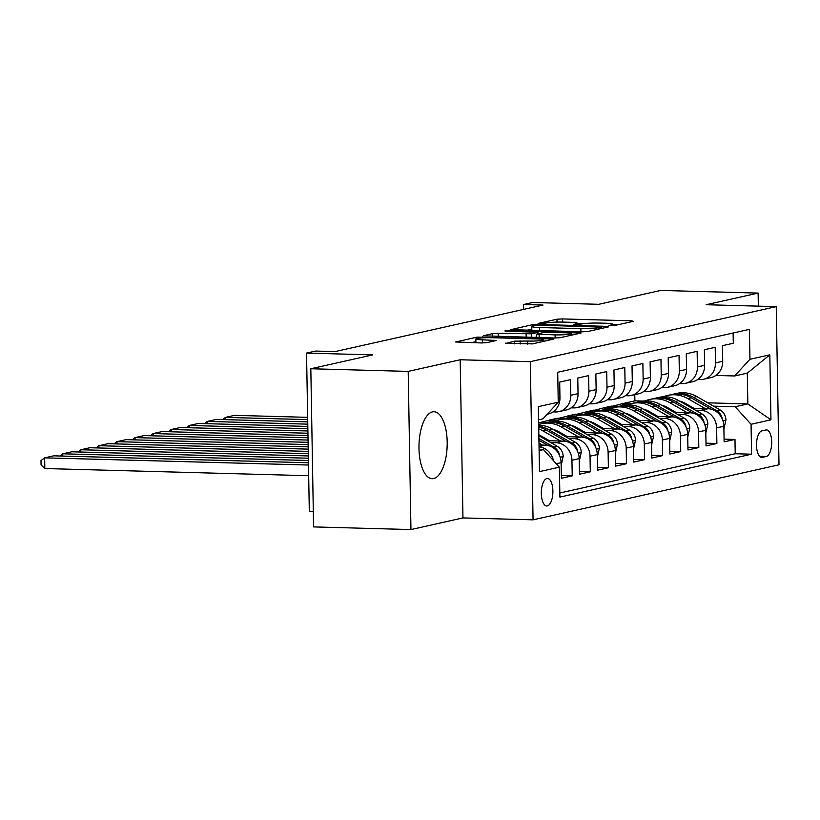 <?xml version="1.0" encoding="UTF-8"?>
<svg xmlns="http://www.w3.org/2000/svg" width="820" height="820" viewBox="0 0 820 820"><rect width="100%" height="100%" fill="white"/><g stroke="black" fill="none" stroke-linecap="round" stroke-linejoin="round"><path stroke-width="1.23" d="M610.644 325.735L614.559 325.519L633.419 321.307L631.38 320.805L562.551 318.929L556.954 319.226L538.094 323.439L545.894 323.039A13.489 1.291 -1 0 1 563.801 322.106L569.541 322.26A13.489 1.291 -1 0 1 577.352 323.295A13.489 1.291 -1 0 1 576.091 323.869L573.375 324.535L575.086 324.761L581.452 324.013A13.489 1.291 -1 0 1 599.358 323.07L605.098 323.223A13.489 1.291 -1 0 1 612.909 324.269A13.489 1.291 -1 0 1 611.648 324.833L608.932 325.499L610.644 325.735M433.667 478.562A33.497 14.094 91.6 0 0 447.197 443.835A33.497 14.094 91.6 0 0 433.995 411.732A33.497 14.094 91.6 0 0 432.499 411.876A33.497 14.094 91.6 0 0 418.969 446.613A33.497 14.094 91.6 0 0 432.171 478.706A33.497 14.094 91.6 0 0 433.667 478.562M547.34 505.909A13.745 5.781 91.6 0 0 552.895 491.662A13.745 5.781 91.6 0 0 547.473 478.49A13.745 5.781 91.6 0 0 546.858 478.552A13.745 5.781 91.6 0 0 541.313 492.799A13.745 5.781 91.6 0 0 546.725 505.971A13.745 5.781 91.6 0 0 547.34 505.909M505.561 343.149L532.508 343.887L553.848 339.019L476.994 337.122L455.654 341.981L481.412 342.944L487.018 342.647L496.366 340.464L482.365 339.829A11.275 1.076 -1 0 1 475.836 338.957A11.275 1.076 -1 0 1 491.856 337.707L537.172 338.937A11.275 1.076 -1 0 1 543.691 339.798A11.275 1.076 -1 0 1 527.67 341.058L514.519 341.151L505.561 343.498M758.346 306.147L758.121 293.088L660.746 290.434L598.805 304.302L532.59 302.498L523.549 304.517L543.024 305.05L335.052 351.595L315.577 351.062L306.536 353.082L309.304 511.249L313.312 511.362M408.196 371.398L410.953 529.566L462.952 517.922L460.184 359.765L408.196 371.398L310.821 368.754L372.752 354.886L306.536 353.082M460.184 359.765L530.294 361.671L776.243 306.629L779 464.796L533.061 519.839L530.294 361.671M758.121 293.088L706.122 304.722L776.243 306.629M582.118 331.823L587.714 331.536L608.665 326.842L606.615 326.339L537.797 324.474L532.19 324.761L510.86 329.63L582.118 331.823M581.062 333.022L560.111 337.707L554.515 338.004L483.257 335.81L492.615 333.627L498.211 333.33L531.719 333.791L538.053 332.284L506.555 331.178L504.853 330.942L509.046 330.614L581.062 333.022M410.953 529.566L313.578 526.911L310.821 368.754M556.278 463.761L561.095 462.675L561.372 478.285L572.216 475.856L561.321 475.559M550.794 442.585L556.073 442.728A17.179 15.498 77.4 0 1 571.95 460.245L579.176 458.626L579.453 474.237L590.308 471.807L579.402 471.51M568.875 438.536L574.154 438.679A17.179 15.498 77.4 0 1 590.031 456.207L597.268 454.587L597.534 470.188L608.389 467.759L597.493 467.461M586.956 434.487L592.235 434.631A17.179 15.498 77.4 0 1 608.112 452.158L615.348 450.539L615.625 466.139L626.47 463.71L615.574 463.413M605.037 430.438L610.316 430.582A17.179 15.498 77.4 0 1 626.203 448.109L633.429 446.49L633.706 462.09L644.551 459.661L633.655 459.364M623.128 426.4L628.407 426.543A17.179 15.498 77.4 0 1 644.284 444.061L651.521 442.441L651.787 458.042L662.642 455.612L651.736 455.315M641.209 422.351L646.488 422.495A17.179 15.498 77.4 0 1 662.365 440.012L669.602 438.392L669.868 453.993L680.723 451.574L669.827 451.277M659.29 418.303L664.569 418.446A17.179 15.498 77.4 0 1 680.446 435.963L687.683 434.344L687.959 449.954L698.804 447.525L687.908 447.228M677.381 414.254L682.65 414.397A17.179 15.498 77.4 0 1 698.537 431.925L705.764 430.305L706.04 445.906L716.885 443.476L716.618 427.876A17.179 15.498 -102.6 0 0 700.741 410.348L695.462 410.205M705.989 443.179L716.885 443.476M733.121 333.022L733.295 343.252L722.441 345.681L722.717 361.282A17.179 15.498 -102.6 0 1 710.889 377.62L703.652 379.24A17.179 15.498 -102.6 0 0 715.481 362.901L715.214 347.301L704.359 349.72L704.636 365.33A17.179 15.498 -102.6 0 1 692.808 381.669L685.571 383.288A17.179 15.498 77.4 0 1 682.117 383.616L679.657 383.555M685.571 383.288A17.179 15.498 77.4 0 0 697.4 366.95L697.123 351.339L686.278 353.768L686.545 369.369A17.179 15.498 -102.6 0 1 674.716 385.718L667.49 387.337A17.179 15.498 77.4 0 1 664.036 387.665L661.576 387.604M667.49 387.337A17.179 15.498 77.4 0 0 679.319 370.988L679.042 355.388L668.197 357.817L668.464 373.418A17.179 15.498 -102.6 0 1 656.635 389.766L649.399 391.386A17.179 15.498 77.4 0 1 645.955 391.714L643.495 391.642M649.399 391.386A17.179 15.498 77.4 0 0 661.227 375.037L660.961 359.437L650.106 361.866L650.383 377.466A17.179 15.498 -102.6 0 1 638.554 393.805L631.318 395.424A17.179 15.498 77.4 0 1 627.864 395.763L625.404 395.691M631.318 395.424A17.179 15.498 77.4 0 0 643.146 379.086L642.88 363.485L632.025 365.915L632.302 381.515A17.179 15.498 -102.6 0 1 620.473 397.854L613.237 399.473A17.179 15.498 77.4 0 1 609.783 399.811L607.323 399.74M613.237 399.473A17.179 15.498 77.4 0 0 625.066 383.135L624.789 367.534L613.944 369.963L614.211 385.564A17.179 15.498 -102.6 0 1 602.382 401.902L595.156 403.522A17.179 15.498 77.4 0 1 591.702 403.86L589.242 403.788M595.156 403.522A17.179 15.498 77.4 0 0 606.984 387.183L606.708 371.583L595.853 374.002L596.13 389.613A17.179 15.498 -102.6 0 1 584.301 405.951L577.065 407.571A17.179 15.498 77.4 0 1 573.611 407.899L571.15 407.837M577.065 407.571A17.179 15.498 77.4 0 0 588.893 391.232L588.627 375.621L577.772 378.051L578.049 393.661A17.179 15.498 -102.6 0 1 566.22 410L558.984 411.619A17.179 15.498 77.4 0 1 555.529 411.947L553.069 411.886M558.984 411.619A17.179 15.498 77.4 0 0 570.812 395.271L570.535 379.67L559.691 382.099L559.957 397.7A17.179 15.498 -102.6 0 1 548.129 414.049L547.186 414.254M561.095 462.675A17.179 15.498 -102.6 0 0 545.218 445.157L539.017 444.983M579.176 458.626A17.179 15.498 -102.6 0 0 563.299 441.109L547.463 440.678M597.268 454.587A17.179 15.498 -102.6 0 0 581.39 437.06L565.554 436.63M541.077 435.963L539.15 435.912M544.398 437.87L542.481 437.818M615.348 450.539A17.179 15.498 -102.6 0 0 599.471 433.011L583.635 432.581M559.158 431.914L557.241 431.863M562.489 433.821L560.562 433.77M633.429 446.49A17.179 15.498 -102.6 0 0 617.552 428.962L601.716 428.532M577.249 427.866L575.322 427.814M580.57 429.772L578.643 429.721M651.521 442.441A17.179 15.498 -102.6 0 0 635.633 424.924L619.797 424.493M595.33 423.827L593.403 423.766M546.725 422.505L538.617 422.382M598.651 425.734L596.734 425.672M539.683 424.124L538.648 424.094M669.602 438.392A17.179 15.498 -102.6 0 0 653.724 420.875L637.888 420.445M613.411 419.779L611.495 419.727M564.806 418.456L557.118 418.241L540.749 422.341M616.742 421.685L614.816 421.634M557.764 420.076L549.892 419.86M687.683 434.344A17.179 15.498 -102.6 0 0 671.805 416.827L655.969 416.396M631.492 415.73L629.575 415.678M582.897 414.407L575.209 414.192L558.83 418.292M634.823 417.636L632.896 417.585M575.845 416.027L567.973 415.812M705.764 430.305A17.179 15.498 -102.6 0 0 689.886 412.778L674.05 412.347M649.583 411.681L647.656 411.63M600.978 410.359L593.29 410.154L576.911 414.243M652.904 413.587L650.977 413.536M593.926 411.978L586.054 411.763M765.87 429.967L761.882 430.859A13.315 5.596 91.6 0 0 756.511 444.665A13.315 5.596 91.6 0 0 761.759 457.416A13.315 5.596 91.6 0 0 762.354 457.365L766.331 456.473A13.315 5.596 91.6 0 0 771.712 442.667A13.315 5.596 91.6 0 0 766.454 429.916A13.315 5.596 91.6 0 0 765.87 429.967M539.109 450.631L543.496 449.647L559.373 467.174L559.896 497.094L751.581 454.198L751.058 424.268L735.181 406.751L713.543 406.156M559.373 467.174L539.478 471.623L538.351 406.648L558.236 402.2L557.713 372.27L749.408 329.373L749.931 359.293L769.816 354.845L770.954 419.819L751.058 424.268M670.986 409.539L669.069 409.487M612.017 407.94L604.145 407.724L611.371 406.105L619.059 406.31M559.824 493.004L735.222 453.747L734.976 439.428L724.121 441.857L723.855 426.256A17.179 15.498 -102.6 0 0 707.967 408.729L692.141 408.298M667.664 407.632L665.737 407.581M697.738 379.506L700.198 379.568A17.179 15.498 -102.6 0 0 703.652 379.24M698.537 431.925L698.804 447.525M680.446 435.963L680.723 451.574M662.365 440.012L662.642 455.612M644.284 444.061L644.551 459.661M626.203 448.109L626.47 463.71M608.112 452.158L608.389 467.759M590.031 456.207L590.308 471.807M571.95 460.245L572.216 475.856M543.496 449.647L539.099 449.524M689.077 405.49L687.15 405.439M630.098 403.891L622.226 403.676L634.885 400.836L643.013 401.062M735.181 406.751L747.84 403.911L747.307 373.141L734.648 375.97L749.931 359.293M681.328 402.107L682.845 402.148M707.732 402.825L747.84 403.911L770.954 419.819M715.829 375.457L734.648 375.97M462.952 517.922L533.061 519.839M523.549 304.517L523.631 309.386M634.885 400.836L634.772 394.656M558.236 402.2L542.953 418.866L538.576 419.85M604.145 407.724L595.002 410.195M622.226 403.676L613.083 406.146M622.236 404.106L628.837 404.28M724.08 439.13L734.976 439.428M735.222 453.747L751.581 454.198M604.145 408.145L610.756 408.329M586.064 412.193L592.675 412.378M567.983 416.242L574.584 416.427M549.892 420.291L556.503 420.465M539.047 446.838A17.179 15.498 77.4 0 1 553.438 460.625M747.307 373.141L769.816 354.845M618.178 324.72L612.909 324.577M582.887 323.756L577.352 323.603M531.811 329.138L526.573 330.316M601.357 327.139L539.509 325.14L533.02 325.919A13.489 1.291 -1 0 0 531.77 326.493A13.489 1.291 -1 0 0 539.58 327.529L580.867 328.646A13.489 1.291 -1 0 0 598.784 327.713L601.357 327.139L601.378 328.471M534.527 337.461L536.731 336.969M555.078 334.878A11.275 1.076 -1 0 0 571.109 333.617A11.275 1.076 -1 0 0 564.58 332.756L548.611 332.315L543.014 332.612L536.68 334.119L555.078 334.878L555.14 338.014M475.887 341.653L471.367 342.668M723.896 429.003L725.936 419.973A11.377 10.27 -102.6 0 0 720.083 409.908L696.867 396.593A32.861 29.643 -102.6 0 0 676.818 393.385L673.384 394.154A32.861 29.643 -102.6 0 0 672.297 394.42M665.512 406.525A27.275 24.6 -102.6 0 0 664.999 407.161M307.705 419.614L225.49 417.38L234.53 415.351L307.664 417.339M705.333 408.657L687.826 398.622A32.861 29.643 -102.6 0 0 667.777 395.404A32.861 29.643 -102.6 0 0 663.339 396.818M222.599 419.563L225.49 417.38L225.531 419.645M694.058 408.35L685.633 403.522A27.275 24.6 -102.6 0 0 679.421 401.011M722.143 418.712L721.969 417.523A11.377 10.27 -102.6 0 0 716.649 410.676L693.433 397.362A32.861 29.643 -102.6 0 0 673.384 394.154M667.777 395.404L671.211 394.635A32.861 29.643 77.4 0 1 691.26 397.854L710.909 409.118M705.815 433.052L707.855 424.012A11.377 10.27 -102.6 0 0 702.002 413.957L678.786 400.642A32.861 29.643 -102.6 0 0 658.737 397.433L655.303 398.202A32.861 29.643 -102.6 0 0 654.216 398.469M647.431 410.574A27.275 24.6 -102.6 0 0 646.918 411.199M307.777 424.155L207.409 421.418L216.449 419.399L307.736 421.88M687.252 412.706L669.745 402.671A32.861 29.643 -102.6 0 0 649.696 399.453A32.861 29.643 -102.6 0 0 645.258 400.857M204.508 423.612L207.409 421.418L207.45 423.694M675.977 412.398L667.552 407.571A27.275 24.6 -102.6 0 0 661.33 405.059M704.062 422.761L703.878 421.562A11.377 10.27 -102.6 0 0 698.558 414.725L675.342 401.41A32.861 29.643 -102.6 0 0 655.303 398.202M649.696 399.453L653.13 398.684A32.861 29.643 77.4 0 1 673.179 401.902L692.828 413.167M687.734 437.101L689.774 428.06A11.377 10.27 -102.6 0 0 683.911 418.005L660.694 404.69A32.861 29.643 -102.6 0 0 640.645 401.482L637.212 402.251A32.861 29.643 -102.6 0 0 636.135 402.517M629.35 414.612A27.275 24.6 -102.6 0 0 628.827 415.248M307.859 428.696L189.317 425.467L198.368 423.448L307.818 426.431M669.171 416.755L651.654 406.71A32.861 29.643 -102.6 0 0 631.605 403.501A32.861 29.643 -102.6 0 0 627.177 404.906M186.427 427.661L189.317 425.467L189.358 427.743M657.896 416.447L649.471 411.619A27.275 24.6 -102.6 0 0 643.249 409.098M685.971 426.81L685.797 425.611A11.377 10.27 -102.6 0 0 680.477 418.774L657.261 405.459A32.861 29.643 -102.6 0 0 637.212 402.251M631.605 403.501L635.049 402.733A32.861 29.643 77.4 0 1 655.098 405.941L674.737 417.206M669.643 441.15L671.682 432.109A11.377 10.27 -102.6 0 0 665.83 422.044L642.614 408.739A32.861 29.643 -102.6 0 0 622.564 405.531L619.131 406.3A32.861 29.643 -102.6 0 0 618.054 406.566M611.269 418.661A27.275 24.6 -102.6 0 0 610.746 419.297M307.941 433.237L171.236 429.516L180.277 427.497L307.9 430.971M651.08 420.803L633.573 410.758A32.861 29.643 -102.6 0 0 613.524 407.55A32.861 29.643 -102.6 0 0 609.096 408.954M168.346 431.709L171.236 429.516L171.277 431.791M639.805 420.496L631.39 415.668A27.275 24.6 -102.6 0 0 625.168 413.147M667.89 430.859L667.716 429.659A11.377 10.27 -102.6 0 0 662.396 422.812L639.18 409.508A32.861 29.643 -102.6 0 0 619.131 406.3M613.524 407.55L616.958 406.781A32.861 29.643 77.4 0 1 637.007 409.99L656.656 421.255M651.562 445.198L653.601 436.158A11.377 10.27 -102.6 0 0 647.749 426.092L624.532 412.788A32.861 29.643 -102.6 0 0 604.483 409.569L601.05 410.338A32.861 29.643 -102.6 0 0 599.963 410.605M593.178 422.71A27.275 24.6 -102.6 0 0 592.665 423.345M308.012 437.777L153.155 433.565L162.196 431.545L307.982 435.512M632.999 424.852L615.492 414.807A32.861 29.643 -102.6 0 0 595.443 411.599A32.861 29.643 -102.6 0 0 591.005 413.003M150.265 435.758L153.155 433.565L153.196 435.84M621.724 424.545L613.298 419.707A27.275 24.6 -102.6 0 0 607.087 417.195M649.809 434.907L649.635 433.708A11.377 10.27 -102.6 0 0 644.305 426.861L621.099 413.557A32.861 29.643 -102.6 0 0 601.05 410.338M595.443 411.599L598.877 410.83A32.861 29.643 77.4 0 1 618.926 414.038L638.575 425.303M633.481 449.247L635.52 440.207A11.377 10.27 -102.6 0 0 629.657 430.141L606.451 416.837A32.861 29.643 -102.6 0 0 586.402 413.618L582.958 414.387A32.861 29.643 -102.6 0 0 581.882 414.654M575.097 426.759A27.275 24.6 -102.6 0 0 574.574 427.394M308.094 442.318L135.075 437.613L144.115 435.584L308.053 440.053M614.918 428.891L597.401 418.856A32.861 29.643 -102.6 0 0 577.352 415.648A32.861 29.643 -102.6 0 0 572.924 417.052M132.174 439.807L135.075 437.613L135.105 439.879M603.643 428.583L595.217 423.755A27.275 24.6 -102.6 0 0 588.996 421.244M631.728 438.946L631.543 437.757A11.377 10.27 -102.6 0 0 626.224 430.91L603.007 417.606A32.861 29.643 -102.6 0 0 582.958 414.387M577.352 415.648L580.796 414.879A32.861 29.643 77.4 0 1 600.845 418.087L620.484 429.352M615.4 453.296L617.439 444.255A11.377 10.27 -102.6 0 0 611.576 434.19L588.36 420.875A32.861 29.643 -102.6 0 0 568.311 417.667L564.877 418.436A32.861 29.643 -102.6 0 0 563.801 418.702M557.016 430.807A27.275 24.6 -102.6 0 0 556.493 431.443M308.176 446.859L116.983 441.662L126.024 439.633L308.135 444.594M596.827 432.939L579.32 422.905A32.861 29.643 -102.6 0 0 559.271 419.696A32.861 29.643 -102.6 0 0 554.843 421.101M114.093 443.845L116.983 441.662L117.024 443.928M585.552 432.632L577.136 427.804A27.275 24.6 -102.6 0 0 570.915 425.293M613.637 442.995L613.462 441.806A11.377 10.27 -102.6 0 0 608.143 434.959L584.926 421.644A32.861 29.643 -102.6 0 0 564.877 418.436M559.271 419.696L562.704 418.928A32.861 29.643 77.4 0 1 582.753 422.136L602.403 433.401M597.308 457.334L599.348 448.294A11.377 10.27 -102.6 0 0 593.495 438.239L570.279 424.924A32.861 29.643 -102.6 0 0 550.23 421.716L546.797 422.484A32.861 29.643 -102.6 0 0 545.71 422.751M308.258 451.4L98.902 445.711L107.943 443.681L308.217 449.134M578.746 436.988L561.239 426.953A32.861 29.643 -102.6 0 0 541.19 423.735A32.861 29.643 -102.6 0 0 538.658 424.442M96.012 447.894L98.902 445.711L98.943 447.976M567.471 436.681L559.045 431.853A27.275 24.6 -102.6 0 0 552.834 429.342M595.556 447.043L595.381 445.844A11.377 10.27 -102.6 0 0 590.062 439.007L566.845 425.693A32.861 29.643 -102.6 0 0 546.797 422.484M541.19 423.735L544.624 422.966A32.861 29.643 77.4 0 1 564.672 426.185L584.322 437.449M579.227 461.383L581.267 452.343A11.377 10.27 -102.6 0 0 575.414 442.287L552.198 428.973A32.861 29.643 -102.6 0 0 538.668 425.119M308.33 455.951L80.821 449.749L89.862 447.73L308.299 453.675M560.665 441.037L543.158 431.002A32.861 29.643 -102.6 0 0 538.73 428.921M77.92 451.943L80.821 449.749L80.862 452.025M549.39 440.729L540.964 435.902A27.275 24.6 -102.6 0 0 538.832 434.815M577.475 451.092L577.3 449.893A11.377 10.27 -102.6 0 0 571.97 443.056L548.764 429.741A32.861 29.643 -102.6 0 0 538.689 426.195M538.699 427.107A32.861 29.643 77.4 0 1 546.591 430.233L566.241 441.498M561.146 465.432L563.186 456.391A11.377 10.27 -102.6 0 0 557.323 446.326L538.853 435.738M308.412 460.491L62.74 453.798L71.781 451.779L308.371 458.216M542.584 445.086L538.976 443.015M59.839 455.992L62.74 453.798L62.771 456.074M559.394 455.141L559.209 453.942A11.377 10.27 -102.6 0 0 553.889 447.105L538.904 438.505M538.935 440.258L548.149 445.537M308.494 465.032L44.649 457.847L53.689 455.828L308.453 462.757M44.834 468.538L41.072 464.889L41 460.614L44.649 457.847L44.834 468.538L308.679 475.713M539.037 446.541L545.218 445.157M556.073 442.728L563.299 441.109M574.154 438.679L581.39 437.06M592.235 434.631L599.471 433.011M610.316 430.582L617.552 428.962M628.407 426.543L635.633 424.924M646.488 422.495L653.724 420.875M664.569 418.446L671.805 416.827M682.65 414.397L689.886 412.778M700.741 410.348L707.967 408.729M715.481 362.901L722.717 361.282M558.164 398.11L559.957 397.7M570.812 395.271L578.049 393.661M588.893 391.232L596.13 389.613M606.984 387.183L614.211 385.564M625.066 383.135L632.302 381.515M643.146 379.086L650.383 377.466M661.227 375.037L668.464 373.418M679.319 370.988L686.545 369.369M697.4 366.95L704.636 365.33M716.618 427.876L723.855 426.256M759.586 456.289L766.331 456.473M761.165 457.334L762.354 457.365M611.669 325.735L611.648 324.833M576.111 324.771L576.091 323.869M557.005 322.106L556.954 319.226M562.612 322.075L562.551 318.929M631.39 321.758L631.38 320.805M532.221 326.145L532.19 324.761M537.807 325.151L537.797 324.474M606.626 327.303L606.615 326.339M539.632 330.665L539.58 327.529M580.919 331.792L580.867 328.646M598.805 329.056L598.784 327.713M492.656 336.323L492.615 333.627M498.263 336.477L498.211 333.33M526.173 337.235L526.122 334.088M531.78 337.389L531.719 333.791M537.684 333.801L537.664 332.469M509.056 331.239L509.046 330.614M579.022 333.473L579.012 332.52M539.17 337.584L539.119 334.447M514.57 343.846L514.519 341.151M520.177 344L520.116 340.853M527.721 344.195L527.67 341.058M482.416 342.955L482.365 339.829M493.947 341.099L493.927 340.146M477.014 338.455L476.994 337.122M482.611 337.85L482.59 336.825M551.429 339.654L551.409 338.701M722.963 420.844L725.895 420.188M693.433 397.362L696.867 396.593M687.826 398.622L691.26 397.854M716.649 410.676L720.083 409.908M704.882 424.893L707.814 424.237M675.342 401.41L678.786 400.642M669.745 402.671L673.179 401.902M698.558 414.725L702.002 413.957M686.801 428.942L689.733 428.286M657.261 405.459L660.694 404.69M651.654 406.71L655.098 405.941M680.477 418.774L683.911 418.005M668.71 432.991L671.652 432.335M639.18 409.508L642.614 408.739M633.573 410.758L637.007 409.99M662.396 422.812L665.83 422.044M650.629 437.039L653.56 436.383M621.099 413.557L624.532 412.788M615.492 414.807L618.926 414.038M644.305 426.861L647.749 426.092M632.548 441.088L635.479 440.432M603.007 417.606L606.451 416.837M597.401 418.856L600.845 418.087M626.224 430.91L629.657 430.141M614.457 445.137L617.399 444.471M584.926 421.644L588.36 420.875M579.32 422.905L582.753 422.136M608.143 434.959L611.576 434.19M596.376 449.175L599.307 448.519M566.845 425.693L570.279 424.924M561.239 426.953L564.672 426.185M590.062 439.007L593.495 438.239M578.295 453.224L581.226 452.568M548.764 429.741L552.198 428.973M543.158 431.002L546.591 430.233M571.97 443.056L575.414 442.287M560.214 457.273L563.145 456.617M553.889 447.105L557.323 446.326M612.929 325.694L612.909 324.269M577.372 324.73L577.352 323.295M601.654 328.41L601.634 327.016M531.832 330.46L531.77 326.493M538.084 333.719L538.053 332.284M571.13 335.247L571.109 333.617M536.741 337.522L536.68 334.119M543.721 341.376L543.691 339.798M475.907 342.791L475.836 338.957"/></g></svg>
